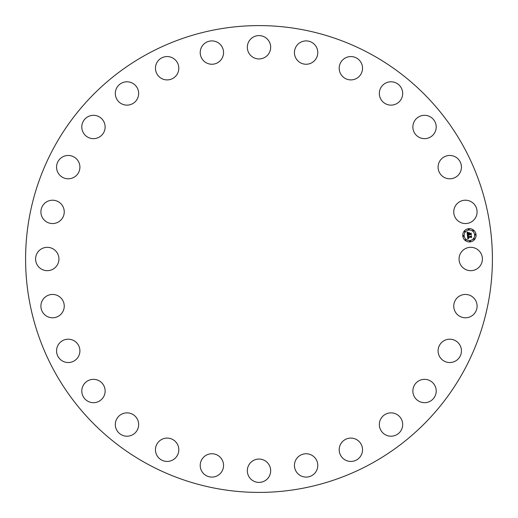 <?xml version="1.0" encoding="UTF-8"?>
<svg xmlns="http://www.w3.org/2000/svg" width="518" height="518" viewBox="0 0 518 518"><rect width="100%" height="100%" fill="white"/><g stroke="black" fill="none" stroke-linecap="round" stroke-linejoin="round"><path stroke-width="0.78" d="M460.489 253.406A11.668 11.668 0 0 1 476.327 248.757A11.668 11.668 0 0 1 480.976 264.594A11.668 11.668 0 0 1 465.138 269.243A11.668 11.668 0 0 1 460.489 253.406M370.901 54.17A233.404 233.404 0 0 1 463.83 370.901A233.404 233.404 0 0 1 147.099 463.83A233.404 233.404 0 0 1 54.17 147.099A233.404 233.404 0 0 1 370.901 54.17M61.318 219.619A11.668 11.668 0 0 1 44.839 220.623A11.668 11.668 0 0 1 43.836 204.15A11.668 11.668 0 0 1 60.308 203.147A11.668 11.668 0 0 1 61.318 219.619M442.968 341.381A11.668 11.668 0 0 1 459.246 344.069A11.668 11.668 0 0 1 456.565 360.353A11.668 11.668 0 0 1 440.281 357.666A11.668 11.668 0 0 1 442.968 341.381M75.032 176.619A11.668 11.668 0 0 1 58.754 173.931A11.668 11.668 0 0 1 61.435 157.647A11.668 11.668 0 0 1 77.719 160.334A11.668 11.668 0 0 1 75.032 176.619M420.02 380.251A11.668 11.668 0 0 1 435.301 386.493A11.668 11.668 0 0 1 429.059 401.774A11.668 11.668 0 0 1 413.778 395.532A11.668 11.668 0 0 1 420.02 380.251M97.98 137.749A11.668 11.668 0 0 1 82.699 131.507A11.668 11.668 0 0 1 88.941 116.226A11.668 11.668 0 0 1 104.222 122.468A11.668 11.668 0 0 1 97.98 137.749M389.005 413.04A11.668 11.668 0 0 1 402.512 422.526A11.668 11.668 0 0 1 393.026 436.033A11.668 11.668 0 0 1 379.519 426.547A11.668 11.668 0 0 1 389.005 413.04M128.995 104.96A11.668 11.668 0 0 1 115.488 95.474A11.668 11.668 0 0 1 124.974 81.967A11.668 11.668 0 0 1 138.481 91.453A11.668 11.668 0 0 1 128.995 104.96M351.463 438.111A11.668 11.668 0 0 1 362.522 450.362A11.668 11.668 0 0 1 350.272 461.421A11.668 11.668 0 0 1 339.212 449.164A11.668 11.668 0 0 1 351.463 438.111M166.537 79.889A11.668 11.668 0 0 1 155.478 67.638A11.668 11.668 0 0 1 167.728 56.579A11.668 11.668 0 0 1 178.788 68.836A11.668 11.668 0 0 1 166.537 79.889M309.291 454.195A11.668 11.668 0 0 1 317.346 468.602A11.668 11.668 0 0 1 302.939 476.651A11.668 11.668 0 0 1 294.884 462.25A11.668 11.668 0 0 1 309.291 454.195M208.709 63.805A11.668 11.668 0 0 1 200.654 49.398A11.668 11.668 0 0 1 215.061 41.349A11.668 11.668 0 0 1 223.116 55.75A11.668 11.668 0 0 1 208.709 63.805M264.594 460.489A11.668 11.668 0 0 1 269.243 476.327A11.668 11.668 0 0 1 253.406 480.976A11.668 11.668 0 0 1 248.757 465.138A11.668 11.668 0 0 1 264.594 460.489M253.406 57.511A11.668 11.668 0 0 1 248.757 41.673A11.668 11.668 0 0 1 264.594 37.024A11.668 11.668 0 0 1 269.243 52.862A11.668 11.668 0 0 1 253.406 57.511M219.619 456.682A11.668 11.668 0 0 1 220.623 473.161A11.668 11.668 0 0 1 204.15 474.164A11.668 11.668 0 0 1 203.147 457.692A11.668 11.668 0 0 1 219.619 456.682M298.381 61.318A11.668 11.668 0 0 1 297.377 44.839A11.668 11.668 0 0 1 313.85 43.836A11.668 11.668 0 0 1 314.853 60.308A11.668 11.668 0 0 1 298.381 61.318M176.619 442.968A11.668 11.668 0 0 1 173.931 459.246A11.668 11.668 0 0 1 157.647 456.565A11.668 11.668 0 0 1 160.334 440.281A11.668 11.668 0 0 1 176.619 442.968M341.381 75.032A11.668 11.668 0 0 1 344.069 58.754A11.668 11.668 0 0 1 360.353 61.435A11.668 11.668 0 0 1 357.666 77.719A11.668 11.668 0 0 1 341.381 75.032M137.749 420.02A11.668 11.668 0 0 1 131.507 435.301A11.668 11.668 0 0 1 116.226 429.059A11.668 11.668 0 0 1 122.468 413.778A11.668 11.668 0 0 1 137.749 420.02M380.251 97.98A11.668 11.668 0 0 1 386.493 82.699A11.668 11.668 0 0 1 401.774 88.941A11.668 11.668 0 0 1 395.532 104.222A11.668 11.668 0 0 1 380.251 97.98M104.96 389.005A11.668 11.668 0 0 1 95.474 402.512A11.668 11.668 0 0 1 81.967 393.026A11.668 11.668 0 0 1 91.453 379.519A11.668 11.668 0 0 1 104.96 389.005M413.04 128.995A11.668 11.668 0 0 1 422.526 115.488A11.668 11.668 0 0 1 436.033 124.974A11.668 11.668 0 0 1 426.547 138.481A11.668 11.668 0 0 1 413.04 128.995M79.889 351.463A11.668 11.668 0 0 1 67.638 362.522A11.668 11.668 0 0 1 56.579 350.272A11.668 11.668 0 0 1 68.836 339.212A11.668 11.668 0 0 1 79.889 351.463M438.111 166.537A11.668 11.668 0 0 1 450.362 155.478A11.668 11.668 0 0 1 461.421 167.728A11.668 11.668 0 0 1 449.164 178.788A11.668 11.668 0 0 1 438.111 166.537M63.805 309.291A11.668 11.668 0 0 1 49.398 317.346A11.668 11.668 0 0 1 41.349 302.939A11.668 11.668 0 0 1 55.75 294.884A11.668 11.668 0 0 1 63.805 309.291M454.195 208.709A11.668 11.668 0 0 1 468.602 200.654A11.668 11.668 0 0 1 476.651 215.061A11.668 11.668 0 0 1 462.25 223.116A11.668 11.668 0 0 1 454.195 208.709M57.511 264.594A11.668 11.668 0 0 1 41.673 269.243A11.668 11.668 0 0 1 37.024 253.406A11.668 11.668 0 0 1 52.862 248.757A11.668 11.668 0 0 1 57.511 264.594M456.682 298.381A11.668 11.668 0 0 1 473.161 297.377A11.668 11.668 0 0 1 474.164 313.85A11.668 11.668 0 0 1 457.692 314.853A11.668 11.668 0 0 1 456.682 298.381M470.15 241.919A6.669 6.669 0 0 1 462.775 236.04A6.669 6.669 0 0 1 468.654 228.665A6.669 6.669 0 0 1 476.029 234.544A6.669 6.669 0 0 1 470.15 241.919M468.816 230.07A5.251 5.251 0 0 1 474.624 234.706A5.251 5.251 0 0 1 469.988 240.514A5.251 5.251 0 0 1 464.18 235.884A5.251 5.251 0 0 1 468.816 230.07M467.417 235.515L468.343 235.839L467.838 236.92L471.263 236.227L471.412 237.548L471.024 237.179L468.142 237.509L468.641 238.299L467.929 237.529L468.091 238.267L468.686 238.461L467.838 238.979L467.417 235.515M467.579 235.314L468.453 235.716L467.579 235.314M468.117 236.033L468.052 236.694L470.966 236.37L471.458 235.845L471.626 237.328L471.399 236.014L470.998 236.454L467.981 236.797L468.117 236.033M467.391 235.25L467.048 232.245L467.974 232.621L467.476 233.145L467.521 234.253L468.874 234.097L467.657 234.058L467.819 232.822L467.728 233.974L468.848 233.851L468.259 233.003L469.47 232.867L469.12 234.071L470.914 233.495L471.076 234.913L470.642 234.486L469.399 234.628L469.554 235.062L469.185 234.648L469.418 235.204L468.939 234.68L467.391 235.25M467.204 231.999L468.149 232.427L467.204 231.999M468.33 232.783L469.586 232.64L468.33 232.783M469.269 233.204L469.334 233.793L470.571 233.657L471.147 233.074L471.335 234.751L471.089 233.242L469.263 233.877L469.269 233.204M463.429 235.56A0.401 0.401 0 0 1 463.882 235.917A0.401 0.401 0 0 1 463.519 236.363A0.401 0.401 0 0 1 463.073 236.007A0.401 0.401 0 0 1 463.429 235.56M468.686 228.969A0.401 0.401 0 0 1 469.133 229.325A0.401 0.401 0 0 1 468.777 229.772A0.401 0.401 0 0 1 468.33 229.416A0.401 0.401 0 0 1 468.686 228.969M464.698 231.177A0.401 0.401 0 0 1 465.145 231.533A0.401 0.401 0 0 1 464.788 231.98A0.401 0.401 0 0 1 464.342 231.624A0.401 0.401 0 0 1 464.698 231.177M475.278 234.227A0.401 0.401 0 0 1 475.725 234.583A0.401 0.401 0 0 1 475.369 235.03A0.401 0.401 0 0 1 474.922 234.673A0.401 0.401 0 0 1 475.278 234.227M473.07 230.232A0.401 0.401 0 0 1 473.517 230.588A0.401 0.401 0 0 1 473.161 231.034A0.401 0.401 0 0 1 472.714 230.678A0.401 0.401 0 0 1 473.07 230.232M470.111 241.621A0.401 0.401 0 0 1 469.664 241.265A0.401 0.401 0 0 1 470.02 240.818A0.401 0.401 0 0 1 470.467 241.174A0.401 0.401 0 0 1 470.111 241.621M465.727 240.358A0.401 0.401 0 0 1 465.281 240.002A0.401 0.401 0 0 1 465.637 239.556A0.401 0.401 0 0 1 466.083 239.912A0.401 0.401 0 0 1 465.727 240.358M474.106 239.413A0.401 0.401 0 0 1 473.659 239.057A0.401 0.401 0 0 1 474.015 238.61A0.401 0.401 0 0 1 474.462 238.966A0.401 0.401 0 0 1 474.106 239.413"/></g></svg>
